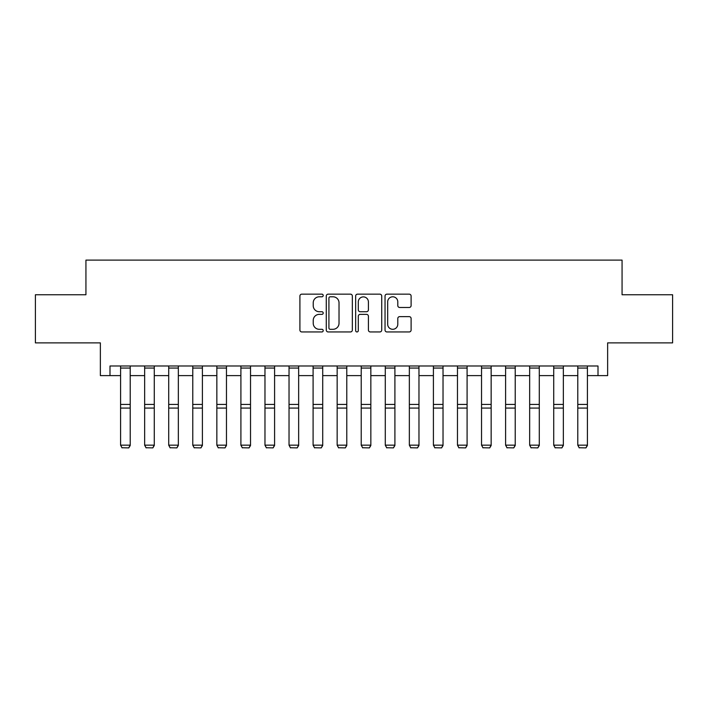 <?xml version="1.0" encoding="UTF-8"?>
<svg xmlns="http://www.w3.org/2000/svg" width="708" height="708" viewBox="0 0 708 708"><rect width="100%" height="100%" fill="white"/><g stroke="black" fill="none" stroke-linecap="round" stroke-linejoin="round"><path stroke-width="1.06" d="M323.202 295.475A1.319 1.319 0 0 0 321.875 294.156L301.803 294.156A1.894 1.894 0 0 0 299.909 296.041L299.909 330.052A1.894 1.894 0 0 0 301.803 331.946L321.875 331.946A1.319 1.319 0 0 0 323.202 330.618A1.319 1.319 0 0 0 321.875 329.3L319.281 329.3A6.045 6.045 0 0 1 313.228 323.255L313.228 320.414A6.045 6.045 0 0 1 319.281 314.37L321.875 314.37A1.319 1.319 0 0 0 323.202 313.051A1.319 1.319 0 0 0 321.875 311.724L319.281 311.724A6.045 6.045 0 0 1 313.228 305.679L313.228 302.847A6.045 6.045 0 0 1 319.281 296.794L321.875 296.794A1.319 1.319 0 0 0 323.202 295.475M409.224 307.476A1.894 1.894 0 0 0 411.109 305.582L411.109 296.041A1.894 1.894 0 0 0 409.224 294.156L386.922 294.156A1.894 1.894 0 0 0 385.037 296.041L385.037 330.052A1.894 1.894 0 0 0 386.922 331.946L409.224 331.946A1.894 1.894 0 0 0 411.109 330.052L411.109 318.529A1.894 1.894 0 0 0 409.224 316.635L399.684 316.635A1.894 1.894 0 0 0 397.79 318.529L397.79 324.246A5.053 5.053 0 0 1 392.736 329.3A5.053 5.053 0 0 1 387.683 324.246L387.683 301.856A5.053 5.053 0 0 1 392.736 296.794A5.053 5.053 0 0 1 397.79 301.856L397.79 305.582A1.894 1.894 0 0 0 399.684 307.476L409.224 307.476M109.997 375.612L109.997 365.992L598.003 365.992L598.003 375.612L607.632 375.612L607.632 342.884L672.6 342.884L672.6 294.758L622.067 294.758L622.067 260.11L85.933 260.11L85.933 294.758L35.4 294.758L35.4 342.884L100.368 342.884L100.368 375.612L120.581 375.612M352.345 296.041A1.894 1.894 0 0 0 350.46 294.156L328.158 294.156A1.894 1.894 0 0 0 326.273 296.041L326.273 330.052A1.894 1.894 0 0 0 328.158 331.946L350.46 331.946A1.894 1.894 0 0 0 352.345 330.052L352.345 296.041M357.54 294.156L379.842 294.156A1.894 1.894 0 0 1 381.727 296.041L381.727 330.052A1.894 1.894 0 0 1 379.842 331.946L370.302 331.946A1.894 1.894 0 0 1 368.408 330.052L368.408 316.264A1.894 1.894 0 0 0 366.523 314.37L360.186 314.37A1.894 1.894 0 0 0 358.301 316.264L358.301 330.618A1.319 1.319 0 0 1 356.974 331.946A1.319 1.319 0 0 1 355.655 330.618L355.655 296.041A1.894 1.894 0 0 1 357.54 294.156M130.21 375.612L144.644 375.612M154.273 375.612L168.708 375.612M178.336 375.612L192.771 375.612M202.399 375.612L216.843 375.612M226.463 375.612L240.906 375.612M250.526 375.612L264.969 375.612M274.589 375.612L289.032 375.612M298.652 375.612L313.095 375.612M322.715 375.612L337.158 375.612M346.778 375.612L361.222 375.612M370.842 375.612L385.285 375.612M394.905 375.612L409.348 375.612M418.968 375.612L433.411 375.612M443.031 375.612L457.474 375.612M467.094 375.612L481.537 375.612M491.157 375.612L505.6 375.612M515.229 375.612L529.664 375.612M539.292 375.612L553.727 375.612M563.356 375.612L577.79 375.612M587.419 375.612L598.003 375.612M330.238 296.794A1.319 1.319 0 0 0 328.919 298.121L328.919 327.972A1.319 1.319 0 0 0 330.238 329.3L332.981 329.3A6.045 6.045 0 0 0 339.026 323.255L339.026 302.847A6.045 6.045 0 0 0 332.981 296.794L330.238 296.794M368.408 301.944A5.053 5.053 0 0 0 363.354 296.891A5.053 5.053 0 0 0 358.301 301.944L358.301 309.839A1.894 1.894 0 0 0 360.186 311.724L366.523 311.724A1.894 1.894 0 0 0 368.408 309.839L368.408 301.944M130.21 365.992L130.21 445.5L128.768 447.89L122.033 447.757L128.768 447.89M122.033 447.89L120.581 445.155L130.21 445.155L128.768 447.757M120.581 365.992L120.581 445.155L122.033 447.757M154.273 365.992L154.273 445.5L152.831 447.89L146.096 447.757L152.831 447.89M146.096 447.89L144.644 445.155L154.273 445.155L152.831 447.757M144.644 365.992L144.644 445.155L146.096 447.757M178.336 365.992L178.336 445.5L176.894 447.89L170.159 447.757L176.894 447.89M170.159 447.89L168.708 445.155L178.336 445.155L176.894 447.757M168.708 365.992L168.708 445.155L170.159 447.757M202.399 365.992L202.399 445.5L200.957 447.89L194.222 447.757L200.957 447.89M194.222 447.89L192.771 445.155L202.399 445.155L200.957 447.757M192.771 365.992L192.771 445.155L194.222 447.757M226.463 365.992L226.463 445.5L225.02 447.89L218.285 447.757L225.02 447.89M218.285 447.89L216.843 445.155L226.463 445.155L225.02 447.757M216.843 365.992L216.843 445.155L218.285 447.757M250.526 365.992L250.526 445.5L249.083 447.89L242.348 447.757L249.083 447.89M242.348 447.89L240.906 445.155L250.526 445.155L249.083 447.757M240.906 365.992L240.906 445.155L242.348 447.757M274.589 365.992L274.589 445.5L273.146 447.89L266.412 447.757L273.146 447.89M266.412 447.89L264.969 445.155L274.589 445.155L273.146 447.757M264.969 365.992L264.969 445.155L266.412 447.757M298.652 365.992L298.652 445.5L297.21 447.89L290.475 447.757L297.21 447.89M290.475 447.89L289.032 445.155L298.652 445.155L297.21 447.757M289.032 365.992L289.032 445.155L290.475 447.757M322.715 365.992L322.715 445.5L321.273 447.89L314.538 447.757L321.273 447.89M314.538 447.89L313.095 445.155L322.715 445.155L321.273 447.757M313.095 365.992L313.095 445.155L314.538 447.757M346.778 365.992L346.778 445.5L345.336 447.89L338.601 447.757L345.336 447.89M338.601 447.89L337.158 445.155L346.778 445.155L345.336 447.757M337.158 365.992L337.158 445.155L338.601 447.757M370.842 365.992L370.842 445.5L369.399 447.89L362.664 447.757L369.399 447.89M362.664 447.89L361.222 445.155L370.842 445.155L369.399 447.757M361.222 365.992L361.222 445.155L362.664 447.757M394.905 365.992L394.905 445.5L393.462 447.89L386.727 447.757L393.462 447.89M386.727 447.89L385.285 445.155L394.905 445.155L393.462 447.757M385.285 365.992L385.285 445.155L386.727 447.757M418.968 365.992L418.968 445.5L417.525 447.89L410.79 447.757L417.525 447.89M410.79 447.89L409.348 445.155L418.968 445.155L417.525 447.757M409.348 365.992L409.348 445.155L410.79 447.757M443.031 365.992L443.031 445.5L441.588 447.89L434.854 447.757L441.588 447.89M434.854 447.89L433.411 445.155L443.031 445.155L441.588 447.757M433.411 365.992L433.411 445.155L434.854 447.757M467.094 365.992L467.094 445.5L465.652 447.89L458.917 447.757L465.652 447.89M458.917 447.89L457.474 445.155L467.094 445.155L465.652 447.757M457.474 365.992L457.474 445.155L458.917 447.757M491.157 365.992L491.157 445.5L489.715 447.89L482.98 447.757L489.715 447.89M482.98 447.89L481.537 445.155L491.157 445.155L489.715 447.757M481.537 365.992L481.537 445.155L482.98 447.757M515.229 365.992L515.229 445.5L513.778 447.89L507.043 447.757L513.778 447.89M507.043 447.89L505.6 445.155L515.229 445.155L513.778 447.757M505.6 365.992L505.6 445.155L507.043 447.757M539.292 365.992L539.292 445.5L537.841 447.89L531.106 447.757L537.841 447.89M531.106 447.89L529.664 445.155L539.292 445.155L537.841 447.757M529.664 365.992L529.664 445.155L531.106 447.757M563.356 365.992L563.356 445.5L561.904 447.89L555.169 447.757L561.904 447.89M555.169 447.89L553.727 445.155L563.356 445.155L561.904 447.757M553.727 365.992L553.727 445.155L555.169 447.757M587.419 365.992L587.419 445.5L585.967 447.89L579.232 447.757L585.967 447.89M579.232 447.89L577.79 445.155L587.419 445.155L585.967 447.757M577.79 365.992L577.79 445.155L579.232 447.757M130.21 404.427L120.581 404.427M130.21 408.074L120.581 408.074M130.21 368.054L120.581 368.054M154.273 404.427L144.644 404.427M154.273 408.074L144.644 408.074M154.273 368.054L144.644 368.054M178.336 404.427L168.708 404.427M178.336 408.074L168.708 408.074M178.336 368.054L168.708 368.054M202.399 404.427L192.771 404.427M202.399 408.074L192.771 408.074M202.399 368.054L192.771 368.054M226.463 404.427L216.843 404.427M226.463 408.074L216.843 408.074M226.463 368.054L216.843 368.054M250.526 404.427L240.906 404.427M250.526 408.074L240.906 408.074M250.526 368.054L240.906 368.054M274.589 404.427L264.969 404.427M274.589 408.074L264.969 408.074M274.589 368.054L264.969 368.054M298.652 404.427L289.032 404.427M298.652 408.074L289.032 408.074M298.652 368.054L289.032 368.054M322.715 404.427L313.095 404.427M322.715 408.074L313.095 408.074M322.715 368.054L313.095 368.054M346.778 404.427L337.158 404.427M346.778 408.074L337.158 408.074M346.778 368.054L337.158 368.054M370.842 404.427L361.222 404.427M370.842 408.074L361.222 408.074M370.842 368.054L361.222 368.054M394.905 404.427L385.285 404.427M394.905 408.074L385.285 408.074M394.905 368.054L385.285 368.054M418.968 404.427L409.348 404.427M418.968 408.074L409.348 408.074M418.968 368.054L409.348 368.054M443.031 404.427L433.411 404.427M443.031 408.074L433.411 408.074M443.031 368.054L433.411 368.054M467.094 404.427L457.474 404.427M467.094 408.074L457.474 408.074M467.094 368.054L457.474 368.054M491.157 404.427L481.537 404.427M491.157 408.074L481.537 408.074M491.157 368.054L481.537 368.054M515.229 404.427L505.6 404.427M515.229 408.074L505.6 408.074M515.229 368.054L505.6 368.054M539.292 404.427L529.664 404.427M539.292 408.074L529.664 408.074M539.292 368.054L529.664 368.054M563.356 404.427L553.727 404.427M563.356 408.074L553.727 408.074M563.356 368.054L553.727 368.054M587.419 404.427L577.79 404.427M587.419 408.074L577.79 408.074M587.419 368.054L577.79 368.054"/></g></svg>
